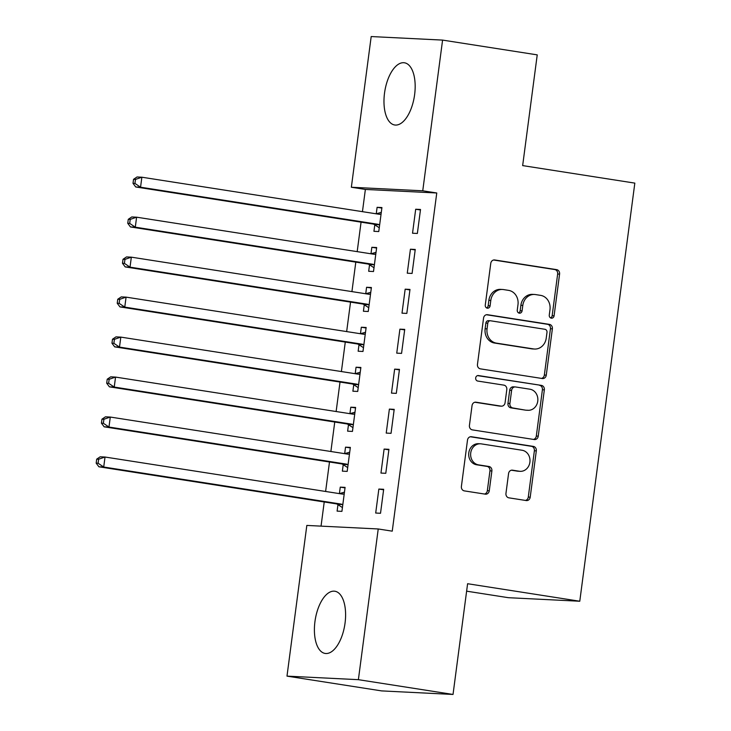 <?xml version="1.0" encoding="UTF-8"?>
<svg xmlns="http://www.w3.org/2000/svg" width="731" height="731" viewBox="0 0 731 731"><rect width="100%" height="100%" fill="white"/><g stroke="black" fill="none" stroke-linecap="round" stroke-linejoin="round"><path stroke-width="1.1" d="M551.32 318.168A2.769 2.431 92.8 0 0 554.089 315.792L559.58 274.107A3.966 3.481 92.8 0 0 556.657 269.648L494.723 259.971A3.966 3.481 92.8 0 0 494.403 259.944A3.966 3.481 92.8 0 0 490.766 263.361L485.274 305.046A2.769 2.431 92.8 0 0 490.099 305.805L490.803 300.404A12.674 11.129 92.8 0 1 502.444 289.467A12.674 11.129 92.8 0 1 503.467 289.567L508.63 290.381A12.674 11.129 92.8 0 1 517.987 304.653L517.274 310.045A2.769 2.431 92.8 0 0 522.089 310.803L522.802 305.403A12.674 11.129 92.8 0 1 534.443 294.465A12.674 11.129 92.8 0 1 535.467 294.566L540.629 295.37A12.674 11.129 92.8 0 1 549.986 309.652L549.273 315.043A2.769 2.431 92.8 0 0 551.32 318.168M550.589 317.912A2.769 2.431 92.8 0 0 552.161 315.701L557.652 274.015A3.966 3.481 92.8 0 0 554.728 269.547L493.608 260.008M486.599 307.925A2.769 2.431 92.8 0 0 488.162 305.704L488.875 300.313L490.803 300.404M518.599 312.914A2.769 2.431 92.8 0 0 520.161 310.702L520.874 305.311L522.802 305.403M314.951 621.588A31.479 15.004 98.9 0 1 334.862 591.233A31.479 15.004 98.9 0 1 345.05 623.086A31.479 15.004 98.9 0 1 325.149 653.441A31.479 15.004 98.9 0 1 314.951 621.588M384.524 93.139A31.479 15.004 98.9 0 1 404.435 62.784A31.479 15.004 98.9 0 1 414.623 94.637A31.479 15.004 98.9 0 1 394.722 124.992A31.479 15.004 98.9 0 1 384.524 93.139M505.962 493.379A3.966 3.481 92.8 0 0 508.886 497.838L526.256 500.552A3.966 3.481 92.8 0 0 526.576 500.589A3.966 3.481 92.8 0 0 530.213 497.171L536.307 450.872A3.966 3.481 92.8 0 0 533.383 446.403L471.449 436.736A3.966 3.481 92.8 0 0 471.13 436.699A3.966 3.481 92.8 0 0 467.493 440.126L461.398 486.426A3.966 3.481 92.8 0 0 464.322 490.885L485.311 494.156A3.966 3.481 92.8 0 0 485.631 494.193A3.966 3.481 92.8 0 0 489.267 490.775L491.881 470.956A3.966 3.481 92.8 0 0 488.957 466.497L478.549 464.87A10.599 9.302 92.8 0 1 470.673 453.43A10.599 9.302 92.8 0 1 480.45 443.79A10.599 9.302 92.8 0 1 481.309 443.881L522.08 450.25A10.599 9.302 92.8 0 1 529.957 461.69A10.599 9.302 92.8 0 1 520.18 471.331A10.599 9.302 92.8 0 1 519.321 471.239L512.522 470.179A3.966 3.481 92.8 0 0 512.203 470.143A3.966 3.481 92.8 0 0 508.566 473.569L505.962 493.379M378.229 528.97L358.382 679.675L286.991 676.129L306.828 525.425L378.229 528.97L392.245 531.163L436.763 192.984L422.746 190.8L351.355 187.246L371.193 36.55L442.584 40.095L422.746 190.8M442.584 40.095L537.23 54.871L522.656 165.599L634.828 183.115L579.774 601.238L467.602 583.722L453.028 694.45L358.382 679.675M542.32 378.53A3.966 3.481 92.8 0 0 542.64 378.557A3.966 3.481 92.8 0 0 546.276 375.14L552.371 328.84A3.966 3.481 92.8 0 0 549.447 324.381L487.513 314.714A3.966 3.481 92.8 0 0 487.193 314.677A3.966 3.481 92.8 0 0 483.557 318.095L477.462 364.394A3.966 3.481 92.8 0 0 480.386 368.853L542.32 378.53M544.339 389.851L538.244 436.151A3.966 3.481 92.8 0 1 534.608 439.578A3.966 3.481 92.8 0 1 534.288 439.541L472.354 429.874A3.966 3.481 92.8 0 1 469.43 425.405L472.043 405.595A3.966 3.481 92.8 0 1 475.68 402.178A3.966 3.481 92.8 0 1 476 402.205L501.119 406.134A3.966 3.481 92.8 0 0 501.439 406.162A3.966 3.481 92.8 0 0 505.075 402.744L506.802 389.596A3.966 3.481 92.8 0 0 503.878 385.136L477.727 381.052A2.769 2.431 92.8 0 1 478.449 375.56L541.415 385.392A3.966 3.481 92.8 0 1 544.339 389.851L542.411 389.76L536.316 436.06L538.244 436.151M466.625 591.169L508.383 597.693L579.774 601.238M388.938 449.318L384.113 449.081L380.961 473.067L385.785 473.304L388.938 449.318M343.223 464.678L342.364 471.148L347.188 471.385L350.35 447.399L345.525 447.162L344.676 453.631M399.464 369.374L394.639 369.137L391.487 393.114L396.312 393.36L399.464 369.374M353.749 384.734L352.89 391.204L357.715 391.441L360.876 367.455L356.052 367.218L355.202 373.687M409.99 289.43L405.166 289.184L402.004 313.17L406.829 313.407L409.99 289.43M364.266 304.781L363.417 311.251L368.241 311.497L371.403 287.511L366.578 287.274L365.728 293.743M420.517 209.477L415.692 209.24L412.531 233.226L417.355 233.463L420.517 209.477M374.793 224.837L373.943 231.307L378.768 231.544L381.929 207.558L377.105 207.321L376.246 213.79M436.763 192.984L365.372 189.439L362.448 211.661M361.068 222.16L357.185 251.638M355.805 262.127L351.922 291.605M350.542 302.104L346.658 331.582M345.279 342.081L341.395 371.558M340.016 382.048L336.132 411.526M334.752 422.025L330.878 451.502M329.489 462.001L325.615 491.479M324.226 501.969L321.046 526.128M369.53 264.814L368.68 271.283L373.504 271.521L376.666 247.535L371.841 247.297L370.982 253.767M415.254 249.454L410.429 249.216L407.268 273.193L412.092 273.44L415.254 249.454M359.003 344.758L358.153 351.227L362.978 351.465L366.14 327.479L361.315 327.241L360.465 333.711M404.727 329.398L399.903 329.16L396.75 353.146L401.566 353.384L404.727 329.398M348.486 424.702L347.627 431.171L352.452 431.418L355.613 407.432L350.789 407.194L349.939 413.664M394.201 409.351L389.376 409.104L386.224 433.09L391.048 433.328L394.201 409.351M337.96 504.655L337.11 511.124L341.925 511.362L345.087 487.376L340.262 487.138L339.412 493.608M383.674 489.295L378.85 489.057L375.697 513.034L380.522 513.281L383.674 489.295M453.028 694.45L381.637 690.905L286.991 676.129M365.372 189.439L351.355 187.246M377.105 207.321L381.856 208.07M415.692 209.24L420.453 209.98M371.841 247.297L376.593 248.037M410.429 249.216L415.19 249.956M366.578 287.274L371.33 288.014M405.166 289.184L409.927 289.933M361.315 327.241L366.067 327.981M399.903 329.16L404.663 329.9M356.052 367.218L360.812 367.958M394.639 369.137L399.4 369.877M350.789 407.194L355.549 407.935M389.376 409.104L394.137 409.853M345.525 447.162L350.286 447.902M384.113 449.081L388.874 449.821M340.262 487.138L345.023 487.879M378.85 489.057L383.611 489.797M534.443 294.465L532.515 294.365A12.674 11.129 92.8 0 0 520.874 305.311M502.444 289.467L500.516 289.366A12.674 11.129 92.8 0 0 488.875 300.313M541.507 378.402A3.966 3.481 92.8 0 0 544.348 375.049L550.443 328.749A3.966 3.481 92.8 0 0 547.519 324.29L486.407 314.741M546.989 332.404A2.769 2.431 92.8 0 0 544.942 329.288L490.583 320.79A2.769 2.431 92.8 0 0 487.805 323.166L487.056 328.859A12.674 11.129 92.8 0 0 496.413 343.131L533.575 348.934A12.674 11.129 92.8 0 0 534.599 349.034A12.674 11.129 92.8 0 0 546.24 338.097L546.989 332.404M488.646 320.699A2.769 2.431 92.8 0 0 485.877 323.065L487.805 323.166M534.599 349.034L532.671 348.943A12.674 11.129 92.8 0 1 531.647 348.833L494.485 343.031A12.674 11.129 92.8 0 1 485.128 328.758L485.877 323.065M533.475 439.413A3.966 3.481 92.8 0 0 536.316 436.06M474.885 402.242L499.191 406.034A3.966 3.481 92.8 0 0 499.511 406.07L501.439 406.162M477.526 375.624L541.415 385.392M527.179 410.201A10.599 9.302 92.8 0 0 528.038 410.292A10.599 9.302 92.8 0 0 537.815 400.652A10.599 9.302 92.8 0 0 529.938 389.212L515.574 386.964A3.966 3.481 92.8 0 0 515.254 386.937A3.966 3.481 92.8 0 0 511.618 390.354L509.891 403.494A3.966 3.481 92.8 0 0 512.815 407.953L525.251 410.1A10.599 9.302 92.8 0 0 526.11 410.192L528.038 410.292M513.646 386.873A3.966 3.481 92.8 0 0 513.326 386.836A3.966 3.481 92.8 0 0 509.69 390.253L511.618 390.354M525.251 410.1L510.887 407.861A3.966 3.481 92.8 0 1 507.963 403.402L509.69 390.253M542.411 389.76A3.966 3.481 92.8 0 0 539.487 385.301M520.18 471.331L518.242 471.23A10.599 9.302 92.8 0 1 517.393 471.148L511.408 470.207M480.45 443.79L478.522 443.699A10.599 9.302 92.8 0 0 468.745 453.33A10.599 9.302 92.8 0 0 476.621 464.779L478.549 464.87M484.498 494.037A3.966 3.481 92.8 0 0 487.339 490.675L489.953 470.865A3.966 3.481 92.8 0 0 487.029 466.405L476.621 464.779M525.443 500.424A3.966 3.481 92.8 0 0 528.285 497.071L534.379 450.771A3.966 3.481 92.8 0 0 531.455 446.312L470.335 436.763M381.07 214.037L380.531 214.192A4.039 3.545 -87.2 0 1 379.508 214.311A4.039 3.545 -87.2 0 1 379.179 214.274L141.869 177.213L140.553 187.209L135.728 186.972L373.038 224.024A4.039 3.545 -87.2 0 1 374.309 224.518L379.261 227.761M381.299 212.356L376.2 213.808M134.943 183.426L135.473 179.433L133.535 179.333L133.015 183.335L134.943 183.426L140.553 187.209L377.863 224.271A4.039 3.545 -87.2 0 1 379.133 224.764L379.617 225.075M133.535 179.333L137.044 176.975L141.869 177.213L135.473 179.433M135.728 186.972L133.015 183.335M375.807 254.004L375.268 254.16A4.039 3.545 -87.2 0 1 374.245 254.278A4.039 3.545 -87.2 0 1 373.916 254.251L136.606 217.189L135.29 227.186L130.465 226.948L367.775 264.001A4.039 3.545 -87.2 0 1 369.045 264.494L374.007 267.738M376.036 252.323L370.937 253.785M129.679 223.403L130.209 219.401L128.281 219.309L127.751 223.302L129.679 223.403L135.29 227.186L372.6 264.238A4.039 3.545 -87.2 0 1 373.87 264.732L374.354 265.051M128.281 219.309L131.781 216.952L136.606 217.189L130.209 219.401M130.465 226.948L127.751 223.302M370.544 293.981L370.005 294.136A4.039 3.545 -87.2 0 1 368.981 294.255A4.039 3.545 -87.2 0 1 368.652 294.218L131.342 257.166L130.027 267.153L125.202 266.916L362.512 303.977A4.039 3.545 -87.2 0 1 363.791 304.471L368.744 307.705M370.772 292.299L365.674 293.752M124.416 263.379L124.946 259.377L123.018 259.286L122.488 263.279L124.416 263.379L130.027 267.153L367.337 304.215A4.039 3.545 -87.2 0 1 368.607 304.708L369.091 305.019M123.018 259.286L126.518 256.928L131.342 257.166L124.946 259.377M125.202 266.916L122.488 263.279M365.281 333.957L364.742 334.113A4.039 3.545 -87.2 0 1 363.718 334.222A4.039 3.545 -87.2 0 1 363.389 334.195L126.079 297.133L124.763 307.13L119.939 306.892L357.258 343.945A4.039 3.545 -87.2 0 1 358.528 344.438L363.481 347.682M365.509 332.276L360.41 333.729M119.153 303.347L119.683 299.354L117.755 299.253L117.225 303.255L119.153 303.347L124.763 307.13L362.073 344.182A4.039 3.545 -87.2 0 1 363.353 344.676L363.828 344.995M117.755 299.253L121.255 296.896L126.079 297.133L119.683 299.354M119.939 306.892L117.225 303.255M360.027 373.925L359.478 374.08A4.039 3.545 -87.2 0 1 358.455 374.199A4.039 3.545 -87.2 0 1 358.135 374.162L120.816 337.11L119.5 347.106L114.676 346.86L351.995 383.921A4.039 3.545 -87.2 0 1 353.265 384.415L358.217 387.658M360.246 372.243L355.147 373.705M113.89 343.323L114.42 339.321L112.492 339.23L111.962 343.223L113.89 343.323L119.5 347.106L356.819 384.159A4.039 3.545 -87.2 0 1 358.089 384.652L358.565 384.972M112.492 339.23L115.991 336.872L120.816 337.11L114.42 339.321M114.676 346.86L111.962 343.223M354.763 413.901L354.215 414.057A4.039 3.545 -87.2 0 1 353.192 414.175A4.039 3.545 -87.2 0 1 352.872 414.139L115.553 377.086L114.237 387.074L109.412 386.836L346.732 423.898A4.039 3.545 -87.2 0 1 348.002 424.391L352.954 427.626M354.983 412.22L349.884 413.673M108.627 383.3L109.157 379.298L107.229 379.206L106.699 383.199L108.627 383.3L114.237 387.074L351.556 424.135A4.039 3.545 -87.2 0 1 352.826 424.629L353.311 424.939M107.229 379.206L110.728 376.84L115.553 377.086L109.157 379.298M109.412 386.836L106.699 383.199M349.5 453.878L348.952 454.033A4.039 3.545 -87.2 0 1 347.929 454.143A4.039 3.545 -87.2 0 1 347.609 454.115L110.29 417.054L108.974 427.05L104.149 426.813L341.468 463.865A4.039 3.545 -87.2 0 1 342.738 464.359L347.691 467.602M349.72 452.197L344.621 453.649M103.363 423.267L103.893 419.274L101.965 419.174L101.435 423.176L103.363 423.267L108.974 427.05L346.293 464.103A4.039 3.545 -87.2 0 1 347.563 464.596L348.047 464.916M101.965 419.174L105.465 416.816L110.29 417.054L103.893 419.274M104.149 426.813L101.435 423.176M344.237 493.845L343.689 494.001A4.039 3.545 -87.2 0 1 342.665 494.119A4.039 3.545 -87.2 0 1 342.346 494.083L105.026 457.03L103.711 467.027L98.886 466.78L336.205 503.842A4.039 3.545 -87.2 0 1 337.475 504.335L342.428 507.579M344.456 492.164L339.358 493.626M98.109 463.244L98.63 459.242L96.702 459.15L96.172 463.143L98.109 463.244L103.711 467.027L341.03 504.079A4.039 3.545 -87.2 0 1 342.3 504.573L342.784 504.893M96.702 459.15L100.202 456.793L105.026 457.03L98.63 459.242M98.886 466.78L96.172 463.143M552.161 315.701L554.089 315.792M488.162 305.704L490.099 305.805M520.161 310.702L522.089 310.803M494.083 259.944L494.723 259.971M554.728 269.547L556.657 269.648M557.652 274.015L559.58 274.107M486.873 314.677L487.513 314.714M547.519 324.29L549.447 324.381M550.443 328.749L552.371 328.84M544.348 375.049L546.276 375.14M485.128 328.758L487.056 328.859M494.485 343.031L496.413 343.131M531.647 348.833L533.575 348.934M475.36 402.178L476 402.205M499.191 406.034L501.119 406.134M507.963 403.402L509.891 403.494M510.887 407.861L512.815 407.953M511.883 470.143L512.522 470.179M517.393 471.148L519.321 471.239M487.029 466.405L488.957 466.497M489.953 470.865L491.881 470.956M487.339 490.675L489.267 490.775M470.81 436.709L471.449 436.736M531.455 446.312L533.383 446.403M534.379 450.771L536.307 450.872M528.285 497.071L530.213 497.171M377.763 214.055L380.531 214.192M373.038 224.024L377.863 224.271M374.309 224.518L379.133 224.764M372.499 254.022L375.268 254.16M367.775 264.001L372.6 264.238M369.045 264.494L373.87 264.732M367.236 293.999L370.005 294.136M362.512 303.977L367.337 304.215M363.791 304.471L368.607 304.708M361.973 333.976L364.742 334.113M357.258 343.945L362.073 344.182M358.528 344.438L363.353 344.676M356.71 373.943L359.478 374.08M351.995 383.921L356.819 384.159M353.265 384.415L358.089 384.652M351.447 413.92L354.215 414.057M346.732 423.898L351.556 424.135M348.002 424.391L352.826 424.629M346.183 453.887L348.952 454.033M341.468 463.865L346.293 464.103M342.738 464.359L347.563 464.596M340.92 493.864L343.689 494.001M336.205 503.842L341.03 504.079M337.475 504.335L342.3 504.573M488.427 320.671L490.355 320.772M513.326 386.836L515.254 386.937"/></g></svg>

